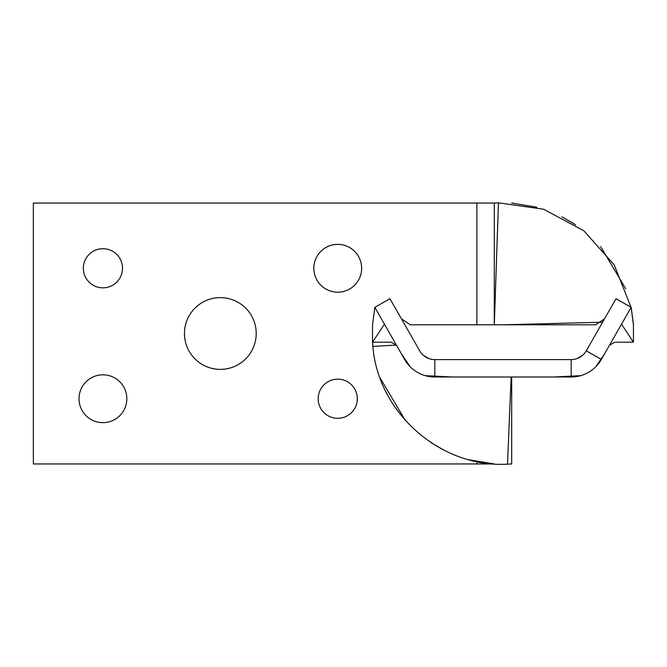 <?xml version="1.0" encoding="UTF-8"?>
<svg xmlns="http://www.w3.org/2000/svg" width="667" height="667" viewBox="0 0 667 667"><rect width="100%" height="100%" fill="white"/><g stroke="black" fill="none" stroke-linecap="round" stroke-linejoin="round"><path stroke-width="1" d="M571.16 376.988A34.784 34.784 0 0 0 601.367 359.455L631.149 307.345L616.041 298.716L586.268 350.825A17.392 17.392 0 0 1 571.16 359.588L434.809 359.588A17.392 17.392 0 0 1 419.701 350.825L389.928 298.716L374.821 307.345L404.602 359.455A34.784 34.784 0 0 0 434.809 376.988L571.16 376.988L571.16 359.588M361.656 268.276A23.92 23.92 0 0 1 325.788 288.986A23.92 23.92 0 0 1 325.788 247.557A23.92 23.92 0 0 1 361.656 268.276M122.495 268.276A19.568 19.568 0 0 1 93.138 285.218A19.568 19.568 0 0 1 93.138 251.326A19.568 19.568 0 0 1 122.495 268.276M357.312 398.724A19.568 19.568 0 0 1 327.956 415.674A19.568 19.568 0 0 1 327.956 381.782A19.568 19.568 0 0 1 357.312 398.724M126.838 398.724A23.92 23.92 0 0 1 90.97 419.443A23.92 23.92 0 0 1 90.97 378.014A23.92 23.92 0 0 1 126.838 398.724M256.211 333.5A35.876 35.876 0 0 1 202.393 364.566A35.876 35.876 0 0 1 202.393 302.434A35.876 35.876 0 0 1 256.211 333.5M469.276 459.805L494.289 463.957L33.35 463.957L33.35 203.043L494.289 203.043L494.289 324.804L494.289 203.043L498.457 202.835L543.63 209.246L583.875 230.79L614.199 264.866L631.04 307.279M609.488 345.239L614.807 342.196L633.442 342.196L633.442 324.004L631.324 308.688M633.442 325.263L633.442 333.517M625.796 288.878L600.642 246.565M575.563 224.762L561.906 216.8M536.835 207.229L511.681 203.043M512.123 203.085L513.156 203.101M510.83 463.957L511.681 463.957L511.681 376.988L511.681 463.957L507.512 464.165C440.737 468.042 378.014 412.981 372.878 346.365L372.528 342.196L391.162 342.196L396.481 345.239M372.528 341.737L372.528 333.483M380.14 378.039L405.319 420.418M430.615 442.371L443.847 450.092M493.847 463.915L492.813 463.898M372.878 346.365L396.406 345.131M511.147 376.988L507.512 464.165M502.793 324.804L502.043 324.804M601.942 322.236L502.985 324.804M494.305 324.804L498.457 202.835M372.528 325.629L372.494 326.238M633.442 341.371L633.475 340.762M616.041 298.716L604.527 318.834L595.673 324.804L410.297 324.804L401.442 318.834L389.928 298.716M401.484 354.002L410.122 366.708M425.263 375.654L452.001 376.988M553.969 376.988L580.707 375.654M595.848 366.708L604.485 354.002M604.527 318.834L589.445 345.264M582.466 355.419L577.038 358.571M558.037 359.588L447.932 359.588M428.931 358.571L423.503 355.419M416.525 345.264L401.442 318.834M374.821 307.345L372.528 324.804L372.528 342.196L384.442 324.17M633.442 342.196L621.527 324.17M633.442 324.804L631.149 307.345M586.268 350.825L601.367 359.455M434.809 359.588L434.809 376.988M476.897 463.957L476.897 461.606M476.897 324.804L476.897 203.043"/></g></svg>
